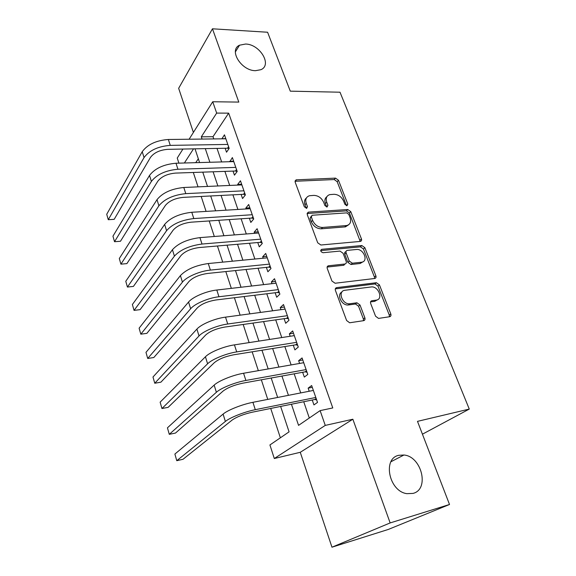 <?xml version="1.0" encoding="UTF-8"?>
<svg xmlns="http://www.w3.org/2000/svg" width="576" height="576" viewBox="0 0 576 576"><rect width="100%" height="100%" fill="white"/><g stroke="black" fill="none" stroke-linecap="round" stroke-linejoin="round"><path stroke-width="0.86" d="M346.954 205.769L347.81 204.084L338.479 180.252L335.513 178.121L296.114 179.849L295.164 182.167L304.322 206.798L306.72 208.303L307.462 206.597L306.259 203.393C305.078 199.418 306.144 196.862 309.463 195.732L313.891 195.386C318.312 195.595 321.574 197.914 323.683 202.342L324.893 205.51L327.031 207.029L327.931 205.322L326.729 202.162C325.519 198.23 326.534 195.71 329.767 194.616L334.03 194.292C338.321 194.501 341.525 196.783 343.634 201.146L344.851 204.271L346.954 205.769M346.543 205.733L337.169 181.67L334.21 179.546L295.013 181.274M306.259 208.332L304.978 204.804L306.259 203.393M326.7 207.014L325.411 203.558L326.729 202.162M398.844 455.299C382.363 458.309 388.858 491.292 406.858 493.661L413.042 493.402C429.84 489.355 421.61 456.307 403.927 455.018L398.844 455.299M245.578 44.035L239.515 45.209C228.456 50.098 241.366 70.855 255.506 70.682L260.914 69.689C272.455 64.994 259.862 44.158 245.578 44.035M375.559 316.195L378.526 318.406L389.628 316.735C390.866 316.39 391.255 315.454 390.794 313.92L379.433 284.89L376.387 282.722L336.758 287.626C335.434 287.95 334.994 288.878 335.419 290.419L346.608 320.515L349.646 322.776L363.607 320.674C364.896 320.314 365.314 319.356 364.867 317.794L360.007 305.006L356.947 302.789L349.74 303.761C342.13 304.675 337.334 290.851 345.002 290.268L371.225 286.949C378.468 285.905 383.616 299.434 376.186 300.146L371.902 300.73C370.642 301.061 370.231 301.997 370.685 303.523L375.559 316.195M449.518 504.49L388.238 529.466L331.963 547.2L390.154 522.929L449.518 504.49L417.492 421.358L469.274 409.082L339.998 92.21L290.29 91.159L267.595 32.242L212.458 28.8L238.81 102.089L212.731 101.75L216.67 113.083L228.665 113.141L332.777 407.938L320.119 410.623L325.26 425.405L274.306 458.518L269.921 444.953L289.08 431.849L280.634 406.433M390.154 522.929L352.858 419.227L325.26 425.405M360.23 241.423L360.353 241.409C361.49 241.092 361.85 240.257 361.433 238.896L350.77 211.644L347.767 209.506L308.304 212.148L307.231 214.61L317.714 242.798L320.868 245.009L360.23 241.423L349.409 213.005L346.414 210.874L307.08 213.538M364.874 247.687L375.876 275.81C376.322 277.286 375.926 278.179 374.695 278.482L335.095 283.248L331.92 281.016L327.254 268.466C326.837 266.983 327.269 266.083 328.55 265.759L344.945 264.01C346.183 263.693 346.594 262.807 346.169 261.353L343.087 253.267L339.977 251.078L323.042 252.72C320.638 251.842 320.184 250.711 321.682 249.329L361.836 245.534L364.874 247.687L363.456 248.983L374.422 277.049L375.876 275.81M212.458 28.8L178.654 88.308L193.399 132.437M225.144 148.255L226.519 152.215L229.19 148.414L224.467 134.82L221.882 138.816M233.05 171.101L234.446 175.147L237.204 171.446L232.373 157.572L229.802 161.712M241.121 194.422L242.546 198.547L245.376 194.954L240.451 180.792L237.665 184.45L237.888 185.083M249.358 218.225L250.812 222.444L253.728 218.966L248.695 204.502L245.83 208.051L246.146 208.944M257.767 242.539L259.258 246.852L262.26 243.49L257.119 228.715L254.174 232.15L254.578 233.323M266.364 267.379L267.883 271.778L270.972 268.546L265.723 253.447L262.685 256.759L263.196 258.221M275.141 292.752L276.696 297.252L279.871 294.142L274.507 278.719L271.39 281.902L271.994 283.666M284.112 318.686L285.703 323.28L288.972 320.314L283.493 304.538L280.274 307.591L280.994 309.672M390.65 316.152L389.477 316.325M364.673 320.069L363.571 320.234M293.285 345.19L294.912 349.884L298.282 347.062L292.673 330.941L289.361 333.85L290.189 336.254M302.659 372.29L304.322 377.093L307.793 374.422L302.062 357.934L298.649 360.698L299.599 363.442M228.665 113.141L213.005 136.692L213.768 138.917M217.015 148.406L221.652 161.942M224.885 171.382L229.694 185.443M232.913 194.839L237.91 209.448M241.106 218.786L246.305 233.971M249.48 243.252L254.88 259.027M258.034 268.236L263.65 284.63M266.774 293.774L272.606 310.802M275.71 319.867L281.765 337.558M284.846 346.55L291.132 364.925M294.185 373.831L300.715 392.918M303.732 401.731L309.305 418.018M312.25 400.003L313.949 404.914L317.527 402.401L311.659 385.538L308.146 388.145L309.218 391.248M193.313 172.476L198.029 186.854M201.182 196.459L206.086 211.406M209.218 220.954L214.315 236.491M217.426 245.988L222.725 262.138M225.821 271.57L231.329 288.353M234.403 297.727L240.127 315.173M243.18 324.468L249.127 342.598M252.151 351.821L258.336 370.67M261.331 379.807L267.761 399.398M270.727 408.449L280.368 437.81M198.324 158.767L195.725 162.67M422.431 434.189L469.274 409.082M352.858 419.227L300.262 452.297L331.963 547.2M300.262 452.297L274.306 458.518M178.891 163.145L177.25 158.062L182.93 149.054M291.434 404.237L298.555 425.369L320.119 410.623M216.67 113.083L201.312 136.822L202.068 139.068M205.294 148.63L209.894 162.274M213.098 171.792L217.879 185.976M221.069 195.444L226.037 210.182M229.212 219.6L234.374 234.914M237.528 244.267L242.885 260.186M246.024 269.482L251.597 286.02M254.707 295.243L260.496 312.43M263.578 321.588L269.597 339.437M272.657 348.516L278.906 367.063M281.938 376.056L288.432 395.33M189.115 139.226L212.731 101.75M193.529 148.853L184.385 162.994M277.654 397.454L271.188 378.014M268.178 368.942L261.958 350.237M258.919 341.086L252.936 323.086M249.869 313.862L244.109 296.539M241.02 287.237L235.483 270.569M232.366 261.202L227.038 245.167M223.906 235.735L218.772 220.306M215.626 210.816L210.686 195.97M207.518 186.437L202.774 172.152M199.584 162.562L195.019 148.824M213.005 136.692L201.312 136.822M221.832 138.686L225.792 138.636M229.673 161.33L233.647 161.222M237.665 184.45L241.661 184.27M245.83 208.051L249.847 207.806M254.174 232.15L258.199 231.833M262.685 256.759L266.738 256.37M271.39 281.902L275.458 281.441M280.274 307.591L284.364 307.051M289.361 333.85L293.465 333.223M298.649 360.698L302.774 359.986M308.146 388.145L312.286 387.338M326.851 196.718C324.864 198.252 324.382 200.527 325.411 203.558M306.418 197.957C304.466 199.534 303.984 201.816 304.978 204.804M348.79 214.366L346.68 212.868L312.098 215.258L311.342 216.994L312.617 220.421C314.777 224.986 318.103 227.333 322.589 227.455L346.781 225.526C350.287 224.474 351.389 221.861 350.093 217.692L348.79 214.366M311.234 216.18L310.039 218.383L311.342 216.994M348.502 224.87L345.413 226.872L321.264 228.816C316.778 228.701 313.459 226.361 311.306 221.803L310.039 218.383M374.573 278.496L374.422 277.049M344.916 264.01L343.541 265.291L327.125 267.062M320.702 250.618L360.425 246.838L361.836 245.534M361.39 262.246L361.519 262.231C368.849 261.562 363.586 248.458 356.443 249.487L347.314 250.373C346.126 250.69 345.737 251.554 346.154 252.965L349.236 261.029L352.346 263.218L361.39 262.246L360.094 263.506L362.974 261.785M346.018 251.59L345.924 251.676C344.736 251.993 344.347 252.857 344.765 254.268L346.154 252.965M359.964 263.52L350.935 264.499L347.832 262.318L344.765 254.268M363.456 248.983L360.425 246.838M377.489 299.765L374.702 301.342L370.555 301.918M341.921 292.025C336.298 294.595 341.784 305.827 348.293 304.97L350.064 303.725M363.47 320.695L363.377 318.967L358.546 306.209L355.493 303.998L348.617 304.942M389.398 316.771L389.275 315.086L377.957 286.106L374.926 283.946L335.304 288.886M142.229 151.69L144.043 157.572L108.274 219.708L106.726 214.265L142.229 151.69C147.514 144.468 156.226 140.4 168.365 139.486L225.835 138.773M144.043 157.572C149.364 150.394 158.105 146.326 170.258 145.375L227.808 144.432M228.996 148.694L227.506 148.212L167.854 149.335C159.818 149.976 154.022 152.669 150.458 157.421L114.185 219.334L108.274 219.708M227.506 148.212L228.586 146.671M149.537 175.414L151.387 181.418L114.53 241.718L112.954 236.174L149.537 175.414C154.966 168.372 163.786 164.311 176.004 163.231L233.777 161.597M151.387 181.418C156.852 174.427 165.701 170.366 177.941 169.243L235.786 167.378M237.118 171.554L235.418 171.014L175.464 173.095C167.371 173.851 161.503 176.537 157.846 181.166L120.47 241.265L114.53 241.718M235.418 171.014L236.527 169.517M157.01 199.649L158.897 205.783L120.91 264.161L119.304 258.516L157.01 199.649C162.576 192.794 171.511 188.741 183.809 187.488L241.884 184.903M158.897 205.783C164.506 198.986 173.462 194.933 185.789 193.637L243.936 190.807M245.347 194.868L243.504 194.299L183.233 197.374C175.09 198.238 169.142 200.923 165.391 205.423L126.886 263.614L120.91 264.161M243.504 194.299L244.642 192.845M164.635 224.41L166.572 230.681L127.418 287.05L125.777 281.282L164.635 224.41C170.352 217.757 179.402 213.718 191.786 212.278L250.157 208.699M166.572 230.681C172.325 224.086 181.404 220.046 193.802 218.563L252.252 214.726M253.606 218.621L251.748 218.066L191.167 222.178C182.974 223.164 176.947 225.842 173.102 230.206L133.423 286.409L127.418 287.05M251.748 218.066L252.922 216.655M172.44 249.71L174.413 256.126L134.05 310.385L132.379 304.502L172.44 249.71C178.308 243.274 187.474 239.249 199.937 237.622L258.61 233.006M174.413 256.126C180.317 249.746 189.518 245.714 202.003 244.044L260.748 239.162M262.044 242.878L260.172 242.338L199.282 247.536C191.03 248.645 184.932 251.316 180.986 255.542L140.09 309.643L134.05 310.385M260.172 242.338L261.382 240.977M180.41 275.587L182.434 282.139L140.818 334.181L139.111 328.19L180.41 275.587C186.437 269.366 195.725 265.349 208.274 263.534L267.242 257.832M182.434 282.139C186.372 276.912 199.937 271.044 210.384 270.101L269.431 264.118M343.642 265.198L344.066 265.133M270.662 267.653L268.776 267.127L207.583 273.456C199.274 274.694 193.09 277.358 189.043 281.434L146.887 333.346L140.818 334.181M268.776 267.127L270.022 265.817M188.561 302.04L190.634 308.743L147.715 358.466L145.98 352.346L188.561 302.04C192.6 296.978 206.309 291.125 216.799 290.03L276.07 283.198M190.634 308.743C194.702 303.746 208.454 297.9 218.959 296.748L278.302 289.627M279.461 292.961L277.567 292.457L216.065 299.959C207.698 301.342 201.442 303.991 197.28 307.908L153.821 357.516L147.715 358.466M277.567 292.457L278.849 291.197M196.906 329.09L199.015 335.952L154.757 383.242L152.986 376.999L196.906 329.09C201.082 324.281 214.978 318.449 225.518 317.138L285.084 309.118M199.015 335.952C203.227 331.2 217.174 325.382 227.729 324.007L287.366 315.691M288.461 318.83L286.553 318.341L224.741 327.074C216.324 328.594 209.974 331.229 205.704 334.987L160.898 382.183L154.757 383.242M286.553 318.341L287.87 317.131M205.43 356.774L207.598 363.794L161.95 408.521L160.135 402.156L205.43 356.774C209.75 352.217 223.841 346.414 234.439 344.873L294.3 335.621M207.598 363.794C211.954 359.302 226.094 353.506 236.7 351.907L296.633 342.338M297.655 345.262L295.733 344.794L233.618 354.809C225.144 356.479 218.707 359.107 214.315 362.686L168.12 407.354L161.95 408.521M295.733 344.794L297.086 343.642M214.164 385.099L216.374 392.285L169.286 434.333L167.436 427.831L214.164 385.099C218.635 380.808 232.92 375.034 243.569 373.255L303.725 362.714M216.374 392.285C220.882 388.058 235.224 382.298 245.887 380.455L306.115 369.59M307.051 372.29L305.122 371.837L242.705 383.198C234.173 385.02 227.65 387.634 223.135 391.032L175.493 433.051L169.286 434.333M305.122 371.837L306.518 370.75M223.099 414.086L225.367 421.445L176.774 460.692L174.888 454.046L223.099 414.086C227.722 410.083 242.215 404.345 252.922 402.314L313.358 390.434M225.367 421.445C230.026 417.514 244.577 411.782 255.29 409.687L315.806 397.462M316.663 399.931L314.719 399.499L252.007 412.258C243.418 414.238 236.801 416.837 232.164 420.041L183.017 459.281L176.774 460.692M314.719 399.499L316.159 398.47M346.464 205.459L347.81 204.084M306.173 208.008L307.462 206.597M326.614 206.712L327.931 205.322M295.301 181.238L296.546 179.784M334.21 179.546L335.513 178.121M337.169 181.67L338.479 180.252M307.303 213.509L308.599 212.105M346.414 210.874L347.767 209.506M349.409 213.005L350.77 211.644M360.029 240.206L361.433 238.896M311.306 221.803L312.617 220.421M321.264 228.816L322.589 227.455M344.779 226.951L346.147 225.612M327.226 267.048L328.601 265.752M343.49 265.298L344.894 264.01M320.71 250.358L321.775 249.314M347.832 262.318L349.236 261.029M350.935 264.499L352.346 263.218M370.598 301.795L371.902 300.73M374.702 301.342L376.186 300.146M355.37 304.006L356.832 302.796M358.546 306.209L360.007 305.006M363.377 318.967L364.867 317.794M335.347 288.878L336.758 287.626M374.882 283.954L376.351 282.722M377.957 286.106L379.433 284.89M389.275 315.086L390.794 313.92M168.365 139.486L170.258 145.375M176.004 163.231L177.941 169.243M183.809 187.488L185.789 193.637M191.786 212.278L193.802 218.563M199.937 237.622L202.003 244.044M208.274 263.534L210.384 270.101M216.799 290.03L218.959 296.748M225.518 317.138L227.729 324.007M234.439 344.873L236.7 351.907M243.569 373.255L245.887 380.455M252.922 402.314L255.29 409.687M235.375 51.905L239.515 45.209M390.967 461.736L403.927 455.018M295.02 181.13L296.114 179.849M307.087 213.466L308.304 212.148M345.413 226.872L346.781 225.526M327.168 267.055L328.55 265.759M343.541 265.291L344.945 264.01M320.724 250.272L321.682 249.329M360.094 263.506L361.519 262.231M348.293 304.97L349.74 303.761M355.493 303.998L356.947 302.789M374.926 283.946L376.387 282.722"/></g></svg>
